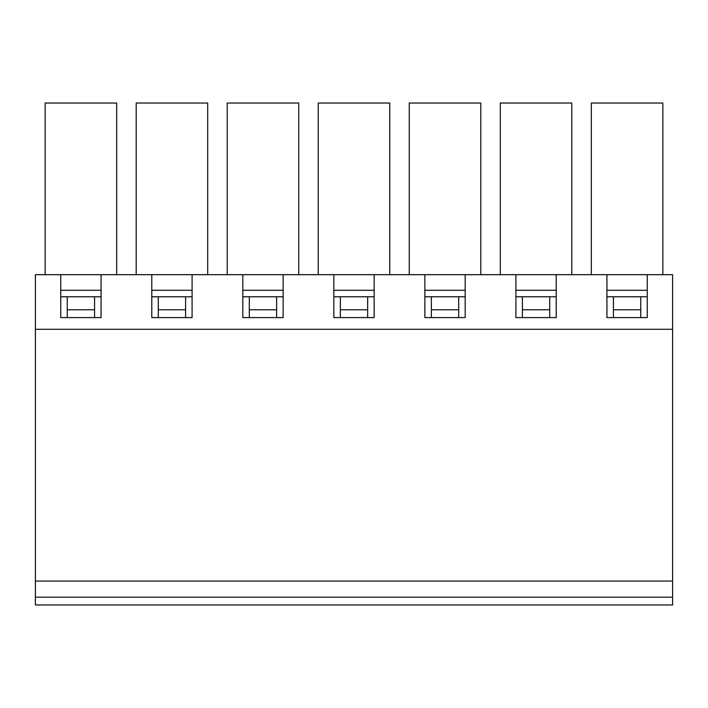 <?xml version="1.0" encoding="UTF-8"?>
<svg xmlns="http://www.w3.org/2000/svg" width="708" height="708" viewBox="0 0 708 708"><rect width="100%" height="100%" fill="white"/><g stroke="black" fill="none" stroke-linecap="round" stroke-linejoin="round"><path stroke-width="1.06" d="M613.429 309.785L613.429 296.785L640.74 296.785L640.74 309.785L613.429 309.785L613.429 317.591M522.407 309.785L522.407 296.785L549.709 296.785L549.709 309.785L522.407 309.785L522.407 317.591M431.376 309.785L431.376 296.785L458.687 296.785L458.687 309.785L431.376 309.785L431.376 317.591M340.344 309.785L340.344 296.785L367.656 296.785L367.656 309.785L340.344 309.785L340.344 317.591M249.313 309.785L249.313 296.785L276.624 296.785L276.624 309.785L249.313 309.785L249.313 317.591M158.291 309.785L158.291 296.785L185.593 296.785L185.593 309.785L158.291 309.785L158.291 317.591M67.26 309.785L67.26 296.785L94.571 296.785L94.571 309.785L67.26 309.785L67.26 317.591M67.26 296.785L60.755 296.785M158.291 296.785L151.786 296.785M101.067 296.785L94.571 296.785M249.313 296.785L242.817 296.785M192.098 296.785L185.593 296.785M340.344 296.785L333.84 296.785M283.129 296.785L276.624 296.785M431.376 296.785L424.871 296.785M374.16 296.785L367.656 296.785M522.407 296.785L515.902 296.785M465.183 296.785L458.687 296.785M613.429 296.785L606.933 296.785M556.214 296.785L549.709 296.785M647.245 296.785L640.74 296.785M672.6 597.18L35.4 597.18L35.4 604.977L672.6 604.977L672.6 274.677L647.245 274.677L647.245 317.591L606.933 317.591L606.933 274.677L647.245 274.677M672.6 581.056L35.4 581.056L35.4 274.677L606.933 274.677M35.4 597.18L35.4 581.056M549.709 309.785L549.709 317.591M640.74 309.785L640.74 317.591M276.624 309.785L276.624 317.591M367.656 309.785L367.656 317.591M458.687 309.785L458.687 317.591M94.571 309.785L94.571 317.591M185.593 309.785L185.593 317.591M515.902 274.677L515.902 317.591L556.214 317.591L556.214 274.677M424.871 274.677L424.871 317.591L465.183 317.591L465.183 274.677M333.84 274.677L333.84 317.591L374.16 317.591L374.16 274.677M242.817 274.677L242.817 317.591L283.129 317.591L283.129 274.677M151.786 274.677L151.786 317.591L192.098 317.591L192.098 274.677M60.755 274.677L60.755 317.591L101.067 317.591L101.067 274.677M35.4 329.291L672.6 329.291M480.794 274.677L480.794 103.023L409.268 103.023L409.268 274.677M333.84 290.28L374.16 290.28M389.763 274.677L389.763 103.023L318.237 103.023L318.237 274.677M242.817 290.28L283.129 290.28M298.732 274.677L298.732 103.023L227.206 103.023L227.206 274.677M151.786 290.28L192.098 290.28M207.701 274.677L207.701 103.023L136.184 103.023L136.184 274.677M60.755 290.28L101.067 290.28M116.678 274.677L116.678 103.023L45.153 103.023L45.153 274.677M424.871 290.28L465.183 290.28M571.816 274.677L571.816 103.023L500.299 103.023L500.299 274.677M515.902 290.28L556.214 290.28M662.847 274.677L662.847 103.023L591.322 103.023L591.322 274.677M606.933 290.28L647.245 290.28"/></g></svg>
